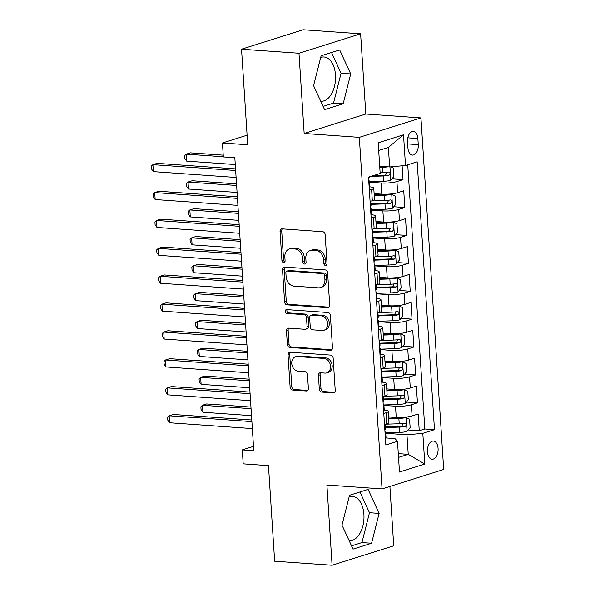 <?xml version="1.0" encoding="UTF-8"?>
<svg xmlns="http://www.w3.org/2000/svg" width="595" height="595" viewBox="0 0 595 595"><rect width="100%" height="100%" fill="white"/><g stroke="black" fill="none" stroke-linecap="round" stroke-linejoin="round"><path stroke-width="0.89" d="M325.577 265.519A1.956 1.54 -107.5 0 0 326.045 265.467A1.956 1.54 -107.5 0 0 327.034 263.711L325.153 234.608A2.789 2.202 -107.5 0 0 322.721 231.715L282.127 228.852A2.789 2.202 -107.5 0 0 281.457 228.926A2.789 2.202 -107.5 0 0 280.044 231.433L281.926 260.528A1.956 1.54 -107.5 0 0 283.629 262.559A1.956 1.54 -107.5 0 0 284.09 262.507A1.956 1.54 -107.5 0 0 285.087 260.751L284.841 256.988A8.932 7.051 -107.5 0 1 289.371 248.978A8.932 7.051 -107.5 0 1 291.49 248.732L294.875 248.97A8.932 7.051 -107.5 0 1 302.662 258.245L302.9 262.008A1.956 1.54 -107.5 0 0 304.603 264.039A1.956 1.54 -107.5 0 0 305.071 263.987A1.956 1.54 -107.5 0 0 306.061 262.231L305.815 258.468A8.932 7.051 -107.5 0 1 310.345 250.458A8.932 7.051 -107.5 0 1 312.464 250.212L315.848 250.45A8.932 7.051 -107.5 0 1 323.635 259.725L323.873 263.488A1.956 1.54 -107.5 0 0 325.577 265.519M349.153 540.684A22.186 13.008 94 0 0 349.354 540.699A22.186 13.008 94 0 0 363.909 514.474A22.186 13.008 94 0 0 352.471 496.446A22.186 13.008 94 0 0 349.116 496.944M438.084 448.466A9.104 5.34 94 0 0 433.391 441.066A9.104 5.34 94 0 0 427.418 451.828A9.104 5.34 94 0 0 432.111 459.221A9.104 5.34 94 0 0 438.084 448.466M320.698 57.484A22.186 13.008 -86 0 1 324.052 56.986A22.186 13.008 -86 0 1 335.491 75.015A22.186 13.008 -86 0 1 320.936 101.239A22.186 13.008 -86 0 1 320.735 101.224M319.322 389.19A2.789 2.202 -107.5 0 0 321.754 392.09L333.141 392.893A2.789 2.202 -107.5 0 0 333.802 392.812A2.789 2.202 -107.5 0 0 335.223 390.313L333.133 357.997A2.789 2.202 -107.5 0 0 330.701 355.096L290.1 352.233A2.789 2.202 -107.5 0 0 289.438 352.314A2.789 2.202 -107.5 0 0 288.025 354.813L290.115 387.129A2.789 2.202 -107.5 0 0 292.547 390.03L306.306 390.997A2.789 2.202 -107.5 0 0 306.968 390.922A2.789 2.202 -107.5 0 0 308.381 388.416L307.489 374.59A2.789 2.202 -107.5 0 0 305.057 371.689L298.236 371.213A7.467 5.891 -107.5 0 1 291.87 364.564A7.467 5.891 -107.5 0 1 295.514 356.762A7.467 5.891 -107.5 0 1 297.284 356.554L324.015 358.443A7.467 5.891 -107.5 0 1 330.381 365.085A7.467 5.891 -107.5 0 1 326.729 372.887A7.467 5.891 -107.5 0 1 324.959 373.095L320.504 372.782A2.789 2.202 -107.5 0 0 319.842 372.857A2.789 2.202 -107.5 0 0 318.429 375.363L319.322 389.19L320.988 388.661A2.789 2.202 -107.5 0 0 323.42 391.562L334.554 392.35M298.98 53.245L304.164 133.466L365.813 114.017L360.622 33.796L298.98 53.245L241.533 49.199L247.713 144.763L222.441 142.979L223.341 156.931L234.832 157.742L253.775 450.713L242.291 449.902L243.191 463.855L268.464 465.64L274.645 561.204L332.092 565.25L393.734 545.801L389.896 486.442M304.164 133.466L359.313 137.348L382.049 488.919L326.9 485.029L332.092 565.25M327.637 307.712A2.789 2.202 -107.5 0 0 328.299 307.637A2.789 2.202 -107.5 0 0 329.712 305.138L327.622 272.815A2.789 2.202 -107.5 0 0 325.19 269.922L284.596 267.058A2.789 2.202 -107.5 0 0 283.934 267.133A2.789 2.202 -107.5 0 0 282.513 269.639L284.603 301.955A2.789 2.202 -107.5 0 0 287.035 304.856L327.637 307.712L328.886 307.317M330.381 315.402L332.471 347.725A2.789 2.202 -107.5 0 1 331.051 350.224A2.789 2.202 -107.5 0 1 330.389 350.306L289.795 347.443A2.789 2.202 -107.5 0 1 287.363 344.542L286.463 330.716A2.789 2.202 -107.5 0 1 287.883 328.209A2.789 2.202 -107.5 0 1 288.545 328.135L305.004 329.295A2.789 2.202 -107.5 0 0 305.674 329.214A2.789 2.202 -107.5 0 0 307.087 326.714L306.492 317.537A2.789 2.202 -107.5 0 0 304.06 314.643L286.916 313.431A1.956 1.54 -107.5 0 1 285.25 311.691A1.956 1.54 -107.5 0 1 286.21 309.653A1.956 1.54 -107.5 0 1 286.671 309.601L327.942 312.509A2.789 2.202 -107.5 0 1 330.381 315.402M241.533 49.199L303.182 29.75L360.622 33.796M408.177 429.969L419.252 430.75L418.173 414.008L412.09 415.927L411.368 404.764A11.372 2.075 176.3 0 1 395.511 406.221L383.931 405.403M406.378 402.064L417.452 402.845L416.366 386.103L410.29 388.022L409.561 376.866A11.372 2.075 176.3 0 1 393.712 378.316L382.124 377.498M404.57 374.166L415.645 374.947L414.566 358.205L408.482 360.124L407.761 348.96A11.372 2.075 176.3 0 1 391.904 350.418L380.324 349.6M402.77 346.26L413.845 347.041L412.759 330.299L406.675 332.218L405.954 321.062A11.372 2.075 176.3 0 1 390.104 322.512L378.517 321.694M400.963 318.362L412.038 319.143L410.952 302.401L404.875 304.32L404.154 293.157A11.372 2.075 176.3 0 1 388.297 294.614L376.717 293.796M399.156 290.457L410.23 291.238L409.152 274.496L403.068 276.415L402.346 265.251A11.372 2.075 176.3 0 1 386.49 266.709L374.909 265.891M397.356 262.559L408.43 263.34L407.344 246.598L401.268 248.517L400.539 237.353A11.372 2.075 176.3 0 1 384.69 238.803L373.102 237.993M395.549 234.653L406.623 235.434L405.545 218.692L399.461 220.611L398.739 209.447A11.372 2.075 176.3 0 1 382.882 210.905L371.302 210.087M393.749 206.748L404.816 207.529L403.737 190.794L397.653 192.706A11.372 2.075 176.3 0 1 381.804 194.163L374.121 193.62M412.09 415.927A11.372 2.075 -3.7 0 1 396.233 417.378L388.557 416.842M410.29 388.022A11.372 2.075 -3.7 0 1 394.433 389.48L386.757 388.937M408.482 360.124A11.372 2.075 -3.7 0 1 392.626 361.574L384.95 361.039M406.675 332.218A11.372 2.075 -3.7 0 1 390.826 333.676L383.15 333.133M404.875 304.32A11.372 2.075 -3.7 0 1 389.018 305.771L381.343 305.228M403.068 276.415A11.372 2.075 -3.7 0 1 387.211 277.872L379.536 277.329M401.268 248.517A11.372 2.075 -3.7 0 1 385.411 249.967L377.736 249.424M399.461 220.611A11.372 2.075 -3.7 0 1 383.604 222.069L375.928 221.526M407.538 141.781L407.939 147.924A8.813 5.169 94 0 0 412.484 155.087A8.813 5.169 94 0 0 418.263 144.659L417.869 138.523A8.813 5.169 94 0 0 413.324 131.361A8.813 5.169 94 0 0 407.538 141.781M359.313 137.348L420.955 117.907L443.691 469.47L382.049 488.919M419.252 430.75L424.837 428.988L434.484 429.672L417.162 161.81L405.5 165.484L389.643 166.942L379.707 166.243M434.484 429.672L422.822 433.346L424.808 464.041L399.483 472.028L397.497 441.334L385.835 445.015L368.513 177.154L380.175 173.472L378.197 142.785L403.514 134.797L405.5 165.484M391.941 178.85L403.016 179.631L396.932 181.549A11.372 2.075 176.3 0 1 381.083 183L369.495 182.189M369.547 186.823A11.372 2.075 176.3 0 1 373.772 188.154L374.493 199.318A11.372 2.075 176.3 0 1 372.329 200.694L370.083 201.408M373.772 188.154A11.372 2.075 176.3 0 1 371.607 189.537L369.361 190.244M384.519 424.622L386.765 423.915A11.372 2.075 -3.7 0 0 388.929 422.532L388.208 411.376A11.372 2.075 176.3 0 1 386.043 412.752L383.797 413.465M382.711 396.724L384.965 396.01A11.372 2.075 -3.7 0 0 387.122 394.634L386.4 383.47A11.372 2.075 176.3 0 1 384.244 384.853L381.99 385.56M380.912 368.818L383.158 368.112A11.372 2.075 -3.7 0 0 385.322 366.728L384.601 355.565A11.372 2.075 176.3 0 1 382.436 356.948L380.19 357.662M379.104 340.92L381.35 340.206A11.372 2.075 -3.7 0 0 383.515 338.823L382.793 327.666A11.372 2.075 176.3 0 1 380.629 329.05L378.383 329.756M377.304 313.015L379.55 312.308A11.372 2.075 -3.7 0 0 381.707 310.925L380.986 299.761A11.372 2.075 176.3 0 1 378.829 301.144L376.583 301.851M375.497 285.117L377.743 284.403A11.372 2.075 -3.7 0 0 379.908 283.019L379.186 271.863A11.372 2.075 176.3 0 1 377.022 273.246L374.776 273.953M373.69 257.211L375.943 256.505A11.372 2.075 -3.7 0 0 378.1 255.121L377.379 243.957A11.372 2.075 176.3 0 1 375.222 245.341L372.968 246.047M371.89 229.306L374.136 228.599A11.372 2.075 -3.7 0 0 376.3 227.216L375.579 216.059A11.372 2.075 176.3 0 1 373.415 217.435L371.168 218.149M404.816 207.529L398.739 209.447M406.623 235.434L400.539 237.353M408.43 263.34L402.346 265.251M410.23 291.238L404.154 293.157M412.038 319.143L405.954 321.062M413.845 347.041L407.761 348.96M415.645 374.947L409.561 376.866M417.452 402.845L411.368 404.764M424.837 428.988L407.746 164.778M403.016 179.631L402.123 165.797M398.293 453.635L408.23 454.335L406.965 434.804L385.738 433.309M389.643 166.942L388.386 147.411L378.688 150.468M365.813 114.017L420.955 117.907M253.5 446.369L242.291 449.902M247.096 135.199L222.441 142.979M398.538 457.391L408.23 454.335L424.808 464.041M385.791 437.942L394.976 438.589L397.497 441.334M371.347 214.728A11.372 2.075 176.3 0 1 375.579 216.059M373.154 242.626A11.372 2.075 176.3 0 1 377.379 243.957M374.962 270.532A11.372 2.075 176.3 0 1 379.186 271.863M376.761 298.43A11.372 2.075 176.3 0 1 380.986 299.761M378.569 326.335A11.372 2.075 176.3 0 1 382.793 327.666M380.369 354.233A11.372 2.075 176.3 0 1 384.601 355.565M382.176 382.139A11.372 2.075 176.3 0 1 386.4 383.47M383.983 410.037A11.372 2.075 176.3 0 1 388.208 411.376M406.965 434.804L422.822 433.346M388.386 147.411L403.514 134.797M313.58 85.65L324.602 109.651L343.166 103.79L350.708 73.936L339.686 49.943L321.122 55.796L313.58 85.65M371.585 543.25L379.127 513.396L368.104 489.402L349.54 495.256L341.999 525.11L353.021 549.111L371.585 543.25L361.938 542.573L369.48 512.719L359.953 491.976M323.107 106.393L333.52 103.113L341.061 73.259L331.534 52.516M341.061 73.259L350.708 73.936M333.52 103.113L343.166 103.79M351.526 545.853L361.938 542.573M369.48 512.719L379.127 513.396M326.774 264.872A1.956 1.54 -107.5 0 1 325.547 262.96L325.301 259.197A8.932 7.051 -107.5 0 0 317.514 249.922L315.848 250.45M310.345 250.458L312.011 249.93A8.932 7.051 -107.5 0 1 314.13 249.684L317.514 249.922M289.371 248.978L291.037 248.45A8.932 7.051 -107.5 0 1 293.157 248.204L296.541 248.442A8.932 7.051 -107.5 0 1 304.328 257.717L304.566 261.488A1.956 1.54 -107.5 0 0 305.8 263.392M282.38 228.867A2.789 2.202 -107.5 0 0 281.71 230.905L283.592 260.008A1.956 1.54 -107.5 0 0 284.827 261.919M284.849 267.073A2.789 2.202 -107.5 0 0 284.179 269.111L286.269 301.427A2.789 2.202 -107.5 0 0 288.701 304.328L329.05 307.169M324.662 275.604A1.956 1.54 -107.5 0 0 322.959 273.581L287.325 271.067A1.956 1.54 -107.5 0 0 286.857 271.119A1.956 1.54 -107.5 0 0 285.868 272.874L286.128 276.846A8.932 7.051 -107.5 0 0 293.908 286.121L318.266 287.831A8.932 7.051 -107.5 0 0 320.385 287.586A8.932 7.051 -107.5 0 0 324.915 279.576L324.662 275.604L326.328 275.083A1.956 1.54 -107.5 0 0 324.625 273.053L322.959 273.581M286.857 271.119L288.523 270.599A1.956 1.54 -107.5 0 1 288.992 270.539L324.625 273.053M320.385 287.586L322.051 287.065A8.932 7.051 -107.5 0 0 326.581 279.055L324.915 279.576M326.328 275.083L326.581 279.055M331.802 349.756L291.461 346.915L289.795 347.443M288.798 328.15A2.789 2.202 -107.5 0 0 288.129 330.188L289.029 344.022A2.789 2.202 -107.5 0 0 291.461 346.915M305.674 329.214L307.34 328.693A2.789 2.202 -107.5 0 0 308.753 326.186L308.158 317.016A2.789 2.202 -107.5 0 0 305.726 314.115L288.582 312.911L286.916 313.431M287.199 309.638A1.956 1.54 -107.5 0 0 287.073 311.676A1.956 1.54 -107.5 0 0 288.582 312.911M322.096 330.5A7.467 5.891 -107.5 0 0 323.866 330.292A7.467 5.891 -107.5 0 0 327.51 322.49A7.467 5.891 -107.5 0 0 321.144 315.848L311.728 315.179A2.789 2.202 -107.5 0 0 311.066 315.261A2.789 2.202 -107.5 0 0 309.653 317.76L310.24 326.938A2.789 2.202 -107.5 0 0 312.68 329.831L322.096 330.5M323.866 330.292L325.532 329.764A7.467 5.891 -107.5 0 0 329.176 321.962A7.467 5.891 -107.5 0 0 322.81 315.32L321.144 315.848M311.066 315.261L312.732 314.733A2.789 2.202 -107.5 0 1 313.394 314.658L322.81 315.32M320.757 372.797A2.789 2.202 -107.5 0 0 320.095 374.835L320.988 388.661M326.729 372.887L328.395 372.366A7.467 5.891 -107.5 0 0 332.047 364.564A7.467 5.891 -107.5 0 0 325.681 357.915L324.015 358.443M295.514 356.762L297.18 356.234A7.467 5.891 -107.5 0 1 298.95 356.033L325.681 357.915M290.353 352.255A2.789 2.202 -107.5 0 0 289.691 354.285L291.781 386.609A2.789 2.202 -107.5 0 0 294.213 389.502L307.719 390.454M387.836 166.816A7.534 1.376 176.3 0 1 382.63 167.329L379.788 167.426M384.303 166.563A3.838 0.699 176.3 0 1 383.225 166.63L379.744 166.741M390.818 166.831L393.362 168.088L393.897 176.462L390.751 180.3A7.534 1.376 176.3 0 1 383.53 181.282L369.465 181.743M223.229 155.154L190.4 152.841L186.235 154.15L186.681 161.126L235.27 164.555M370.968 176.38L383.187 175.979A7.534 1.376 -3.7 0 0 388.87 175.376C390.461 173.881 390.387 172.766 388.654 172.029A7.534 1.376 176.3 0 1 382.972 172.632L380.131 172.729M386.765 172.334L385.567 175.138A3.838 0.699 176.3 0 1 383.782 175.28L373.392 175.614M223.333 156.768L186.235 154.15L184.629 155.637L184.814 158.434L186.681 161.126M369.153 187.061A7.534 1.376 -3.7 0 0 369.77 186.458L369.428 181.155A7.534 1.376 -3.7 0 0 368.744 180.635M235.553 168.883L157.08 163.35L152.915 164.666L235.657 170.497M153.361 171.635L151.487 168.943L151.309 166.154L152.915 164.666L153.361 171.635L236.111 177.474M369.049 181.631L369.049 181.631A7.534 1.376 -3.7 0 0 369.428 181.155M369.16 176.953L369.212 177.808A7.534 1.376 176.3 0 1 368.833 178.277L368.603 178.53M371.273 209.641L385.337 209.187A7.534 1.376 176.3 0 0 392.551 208.205L395.705 204.36L395.162 195.993L391.651 194.253A7.534 1.376 176.3 0 1 384.437 195.234L374.248 195.569M391.651 194.253L389.286 194.089M388.215 194.156A3.838 0.699 176.3 0 1 385.032 194.528L374.203 194.885M236.52 183.862L192.2 180.739L188.035 182.055L188.489 189.031L237.078 192.453M370.93 204.345L384.995 203.884A7.534 1.376 -3.7 0 0 390.677 203.274C392.261 201.787 392.194 200.671 390.461 199.927A7.534 1.376 176.3 0 1 384.779 200.537L371.466 200.969M388.572 200.232L387.367 203.044A3.838 0.699 176.3 0 1 385.59 203.178L370.886 203.661M236.624 185.476L188.035 182.055L186.436 183.543L186.614 186.332L188.489 189.031M373.08 237.546L387.144 237.085A7.534 1.376 176.3 0 0 394.359 236.103L397.512 232.266L396.969 223.891L393.451 222.158A7.534 1.376 176.3 0 1 386.237 223.14L376.055 223.467M393.451 222.158L391.094 221.987M390.022 222.061A3.838 0.699 176.3 0 1 386.832 222.433L376.01 222.783M238.327 211.768L194.007 208.644L189.842 209.953L190.296 216.93L238.878 220.358M372.73 232.243L386.802 231.79A7.534 1.376 -3.7 0 0 392.484 231.18C394.069 229.685 393.994 228.569 392.261 227.833A7.534 1.376 176.3 0 1 386.579 228.435L373.273 228.874M390.372 228.138L389.175 230.949A3.838 0.699 176.3 0 1 387.39 231.083L372.686 231.559M238.431 213.382L189.842 209.953L188.243 211.448L188.422 214.237L190.296 216.93M374.88 265.452L388.944 264.991A7.534 1.376 176.3 0 0 396.158 264.009L399.312 260.164L398.769 251.797L395.259 250.056A7.534 1.376 176.3 0 1 388.044 251.038L377.862 251.373M395.259 250.056L392.893 249.893M391.822 249.959A3.838 0.699 176.3 0 1 388.639 250.331L377.818 250.688M240.127 239.666L195.814 236.542L191.65 237.859L192.096 244.835L240.685 248.256M374.538 260.149L388.602 259.688A7.534 1.376 -3.7 0 0 394.284 259.078C395.876 257.59 395.801 256.475 394.069 255.731A7.534 1.376 176.3 0 1 388.386 256.341L375.073 256.772M392.179 256.036L390.982 258.847A3.838 0.699 176.3 0 1 389.197 258.981L374.493 259.465M240.231 241.287L191.65 237.859L190.043 239.346L190.221 242.135L192.096 244.835M376.687 293.35L390.751 292.889A7.534 1.376 176.3 0 0 397.966 291.907L401.119 288.069L400.576 279.702L397.066 277.962A7.534 1.376 176.3 0 1 389.851 278.943L379.662 279.271M397.066 277.962L394.701 277.791M393.63 277.865A3.838 0.699 176.3 0 1 390.439 278.237L379.617 278.586M241.934 267.572L197.614 264.448L193.449 265.764L193.903 272.733L242.492 276.162M376.345 288.047L390.409 287.593A7.534 1.376 -3.7 0 0 396.091 286.983C397.676 285.488 397.609 284.373 395.876 283.637A7.534 1.376 176.3 0 1 390.194 284.239L376.88 284.678M393.979 283.941L392.782 286.753A3.838 0.699 176.3 0 1 391.004 286.887L376.3 287.363M242.039 269.185L193.449 265.764L191.85 267.252L192.029 270.041L193.903 272.733M370.96 214.959A7.534 1.376 -3.7 0 0 371.578 214.356L371.235 209.053A7.534 1.376 -3.7 0 0 370.544 208.54M237.353 196.781L158.88 191.255L154.715 192.564L237.457 198.395M155.169 199.541L153.294 196.841L153.116 194.052L154.715 192.564L155.169 199.541L237.911 205.372M370.611 209.537L370.849 209.529A7.534 1.376 -3.7 0 0 371.235 209.053M370.73 201.207L371.02 205.706A7.534 1.376 176.3 0 1 370.633 206.182L370.41 206.428M372.767 242.864A7.534 1.376 -3.7 0 0 373.377 242.262L373.035 236.959A7.534 1.376 -3.7 0 0 372.351 236.438M239.16 224.687L160.687 219.153L156.522 220.47L239.264 226.301M156.968 227.446L155.102 224.746L154.916 221.957L156.522 220.47L156.968 227.446L239.718 233.277M372.418 237.442L372.656 237.435A7.534 1.376 -3.7 0 0 373.035 236.959M372.529 229.105L372.82 233.612A7.534 1.376 176.3 0 1 372.44 234.088L372.21 234.333M374.567 270.762A7.534 1.376 -3.7 0 0 375.185 270.16L374.843 264.857A7.534 1.376 -3.7 0 0 374.151 264.344M240.968 252.585L162.487 247.059L158.322 248.368L241.072 254.199M158.776 255.344L156.901 252.644L156.723 249.855L158.322 248.368L158.776 255.344L241.518 261.175M374.463 265.333L374.463 265.333A7.534 1.376 -3.7 0 0 374.843 264.857M374.337 257.01L374.627 261.51A7.534 1.376 176.3 0 1 374.24 261.986L374.017 262.231M376.375 298.668A7.534 1.376 -3.7 0 0 376.992 298.065L376.65 292.762A7.534 1.376 -3.7 0 0 375.958 292.242M242.767 280.49L164.294 274.957L160.129 276.273L242.872 282.104M160.583 283.25L158.709 280.55L158.53 277.761L160.129 276.273L160.583 283.25L243.325 289.081M376.025 293.246L376.263 293.238A7.534 1.376 -3.7 0 0 376.65 292.762M376.137 284.908L376.427 289.415A7.534 1.376 176.3 0 1 376.047 289.891L375.824 290.137M378.487 321.255L392.559 320.794A7.534 1.376 176.3 0 0 399.773 319.812L402.919 315.975L402.384 307.6L398.866 305.86A7.534 1.376 176.3 0 1 391.651 306.841L381.469 307.176M398.866 305.86L396.501 305.696M395.43 305.771A3.838 0.699 176.3 0 1 392.246 306.135L381.425 306.492M243.742 295.47L199.422 292.346L195.257 293.662L195.703 300.639L244.292 304.067M378.145 315.952L392.209 315.491A7.534 1.376 -3.7 0 0 397.891 314.889C399.483 313.394 399.409 312.278 397.676 311.535A7.534 1.376 176.3 0 1 391.993 312.144L378.688 312.576M395.787 311.839L394.589 314.651A3.838 0.699 176.3 0 1 392.804 314.785L378.1 315.268M243.846 297.091L195.257 293.662L193.65 295.15L193.836 297.939L195.703 300.639M378.175 326.566A7.534 1.376 -3.7 0 0 378.792 325.963L378.45 320.668A7.534 1.376 -3.7 0 0 377.766 320.147M244.575 308.389L166.102 302.862L161.937 304.171L244.679 310.01M162.383 311.148L160.509 308.455L160.33 305.659L161.937 304.171L162.383 311.148L245.133 316.979M377.825 321.144L378.07 321.136A7.534 1.376 -3.7 0 0 378.45 320.668M377.944 312.814L378.234 317.313A7.534 1.376 176.3 0 1 377.855 317.789L377.624 318.035M380.294 349.153L394.359 348.7A7.534 1.376 176.3 0 0 401.573 347.718L404.726 343.873L404.184 335.506L400.673 333.765A7.534 1.376 176.3 0 1 393.459 334.747L383.269 335.074M400.673 333.765L398.308 333.594M397.237 333.669A3.838 0.699 176.3 0 1 394.054 334.04L383.225 334.39M245.542 323.375L201.222 320.251L197.057 321.568L197.51 328.544L246.099 331.965M379.952 343.851L394.016 343.397A7.534 1.376 -3.7 0 0 399.699 342.787C401.283 341.292 401.216 340.176 399.483 339.44A7.534 1.376 176.3 0 1 393.801 340.05L380.488 340.481M397.594 339.745L396.389 342.556A3.838 0.699 176.3 0 1 394.611 342.69L379.908 343.166M245.646 324.989L197.057 321.568L195.458 323.055L195.636 325.844L197.51 328.544M379.982 354.471A7.534 1.376 -3.7 0 0 380.599 353.869L380.257 348.566A7.534 1.376 -3.7 0 0 379.565 348.053M246.375 336.294L167.902 330.761L163.737 332.077L246.486 337.908M164.19 339.053L162.316 336.353L162.138 333.564L163.737 332.077L164.19 339.053L246.932 344.884M379.87 349.042L379.87 349.042A7.534 1.376 -3.7 0 0 380.257 348.566M379.751 340.712L380.041 345.219A7.534 1.376 176.3 0 1 379.655 345.695L379.432 345.94M382.102 377.059L396.166 376.598A7.534 1.376 176.3 0 0 403.38 375.616L406.534 371.778L405.991 363.404L402.473 361.663A7.534 1.376 176.3 0 1 395.259 362.645L385.077 362.98M402.473 361.663L400.115 361.5M399.044 361.574A3.838 0.699 176.3 0 1 395.853 361.946L385.032 362.296M247.349 351.281L203.029 348.157L198.864 349.466L199.318 356.442L247.899 359.871M381.752 371.756L395.824 371.295A7.534 1.376 -3.7 0 0 401.506 370.692C403.09 369.197 403.016 368.082 401.283 367.338A7.534 1.376 176.3 0 1 395.608 367.948L382.295 368.387M399.394 367.643L398.196 370.454A3.838 0.699 176.3 0 1 396.411 370.596L381.707 371.072M247.453 352.895L198.864 349.466L197.265 350.953L197.443 353.742L199.318 356.442M381.789 382.369A7.534 1.376 -3.7 0 0 382.406 381.767L382.057 376.471A7.534 1.376 -3.7 0 0 381.373 375.951M248.182 364.2L169.709 358.666L165.544 359.982L248.286 365.813M165.99 366.951L164.123 364.259L163.937 361.47L165.544 359.982L165.99 366.951L248.74 372.79M381.44 376.955L381.678 376.947A7.534 1.376 -3.7 0 0 382.057 376.471M381.551 368.617L381.841 373.117A7.534 1.376 176.3 0 1 381.462 373.593L381.231 373.846M383.901 404.957L397.966 404.503A7.534 1.376 176.3 0 0 405.18 403.522L408.334 399.676L407.791 391.309L404.28 389.569A7.534 1.376 176.3 0 1 397.066 390.551L386.884 390.885M404.28 389.569L401.915 389.405M400.844 389.472A3.838 0.699 176.3 0 1 397.661 389.844L386.839 390.201M249.149 379.179L204.836 376.055L200.671 377.371L201.117 384.348L249.707 387.769M383.559 399.662L397.624 399.2A7.534 1.376 -3.7 0 0 403.306 398.59C404.897 397.096 404.823 395.98 403.09 395.244A7.534 1.376 176.3 0 1 397.408 395.853L384.095 396.285M401.201 395.549L400.004 398.36A3.838 0.699 176.3 0 1 398.219 398.494L383.515 398.977M249.253 380.793L200.671 377.371L199.065 378.859L199.243 381.648L201.117 384.348M383.589 410.275A7.534 1.376 -3.7 0 0 384.206 409.672L383.864 404.369A7.534 1.376 -3.7 0 0 383.173 403.856M249.989 392.098L171.509 386.564L167.344 387.88L250.093 393.712M167.797 394.857L165.923 392.157L165.745 389.368L167.344 387.88L167.797 394.857L250.54 400.688M383.239 404.853L383.485 404.845A7.534 1.376 -3.7 0 0 383.864 404.369M383.359 396.523L383.649 401.023A7.534 1.376 176.3 0 1 383.262 401.499L383.039 401.744M385.709 432.863L399.773 432.401A7.534 1.376 176.3 0 0 406.987 431.42L410.141 427.582L409.598 419.207L406.088 417.467A7.534 1.376 176.3 0 1 398.873 418.449L388.684 418.783M406.088 417.467L403.722 417.303M402.651 417.378A3.838 0.699 176.3 0 1 399.461 417.749L388.639 418.099M250.956 407.084L206.636 403.96L202.471 405.269L202.925 412.246L251.514 415.674M385.367 427.56L399.431 427.098A7.534 1.376 -3.7 0 0 405.113 426.496C406.697 425.001 406.63 423.885 404.897 423.149A7.534 1.376 176.3 0 1 399.215 423.752L385.902 424.19M403.001 423.454L401.804 426.258A3.838 0.699 176.3 0 1 400.026 426.399L385.322 426.875M251.06 408.698L202.471 405.269L200.872 406.757L201.05 409.553L202.925 412.246M385.396 438.18A7.534 1.376 -3.7 0 0 386.014 437.578L385.672 432.275A7.534 1.376 -3.7 0 0 384.98 431.754M251.789 420.003L173.316 414.47L169.151 415.786L251.893 421.617M169.605 422.762L167.731 420.063L167.552 417.274L169.151 415.786L169.605 422.762L252.347 428.593M385.047 432.758L385.285 432.751A7.534 1.376 -3.7 0 0 385.672 432.275M385.158 424.421L385.456 428.928A7.534 1.376 176.3 0 1 385.069 429.397L384.846 429.649M396.233 417.378L395.511 406.221M394.433 389.48L393.712 378.316M392.626 361.574L391.904 350.418M390.826 333.676L390.104 322.512M389.018 305.771L388.297 294.614M387.211 277.872L386.49 266.709M385.411 249.967L384.69 238.803M383.604 222.069L382.882 210.905M381.804 194.163L381.083 183M372.329 200.694L371.607 189.537M386.765 423.915L386.043 412.752M384.965 396.01L384.244 384.853M383.158 368.112L382.436 356.948M381.35 340.206L380.629 329.05M379.55 312.308L378.829 301.144M377.743 284.403L377.022 273.246M375.943 256.505L375.222 245.341M374.136 228.599L373.415 217.435M397.653 192.706L396.932 181.549M407.82 137.817L417.869 138.523M407.679 143.916L418.263 144.659M325.301 259.197L323.635 259.725M314.13 249.684L312.464 250.212M304.566 261.488L302.9 262.008M304.328 257.717L302.662 258.245M296.541 248.442L294.875 248.97M293.157 248.204L291.49 248.732M283.592 260.008L281.926 260.528M281.71 230.905L280.044 231.433M325.547 262.96L323.873 263.488M288.701 304.328L287.035 304.856M286.269 301.427L284.603 301.955M284.179 269.111L282.513 269.639M288.992 270.539L287.325 271.067M331.638 349.912L330.389 350.306M289.029 344.022L287.363 344.542M288.129 330.188L286.463 330.716M308.753 326.186L307.087 326.714M308.158 317.016L306.492 317.537M305.726 314.115L304.06 314.643M313.394 314.658L311.728 315.179M320.095 374.835L318.429 375.363M298.95 356.033L297.284 356.554M307.555 390.603L306.306 390.997M294.213 389.502L292.547 390.03M291.781 386.609L290.115 387.129M289.691 354.285L288.025 354.813M334.39 392.499L333.141 392.893M323.42 391.562L321.754 392.09M390.826 180.203L389.97 166.912M382.972 172.632L382.63 167.329M383.53 181.282L383.187 175.979M385.567 175.138L388.87 175.376M392.633 208.109L391.741 194.297M384.779 200.537L384.437 195.234M385.337 209.187L384.995 203.884M387.367 203.044L390.677 203.274M394.433 236.007L393.54 222.195M386.579 228.435L386.237 223.14M387.144 237.085L386.802 231.79M389.175 230.949L392.484 231.18M396.24 263.912L395.348 250.101M388.386 256.341L388.044 251.038M388.944 264.991L388.602 259.688M390.982 258.847L394.284 259.078M398.048 291.818L397.155 278.006M390.194 284.239L389.851 278.943M390.751 292.889L390.409 287.593M392.782 286.753L396.091 286.983M399.847 319.716L398.955 305.904M391.993 312.144L391.651 306.841M392.559 320.794L392.209 315.491M394.589 314.651L397.891 314.889M401.655 347.621L400.762 333.81M393.801 340.05L393.459 334.747M394.359 348.7L394.016 343.397M396.389 342.556L399.699 342.787M403.455 375.519L402.562 361.708M395.608 367.948L395.259 362.645M396.166 376.598L395.824 371.295M398.196 370.454L401.506 370.692M405.262 403.425L404.369 389.613M397.408 395.853L397.066 390.551M397.966 404.503L397.624 399.2M400.004 398.36L403.306 398.59M407.069 431.323L406.177 417.512M399.215 423.752L398.873 418.449M399.773 432.401L399.431 427.098M401.804 426.258L405.113 426.496"/></g></svg>
